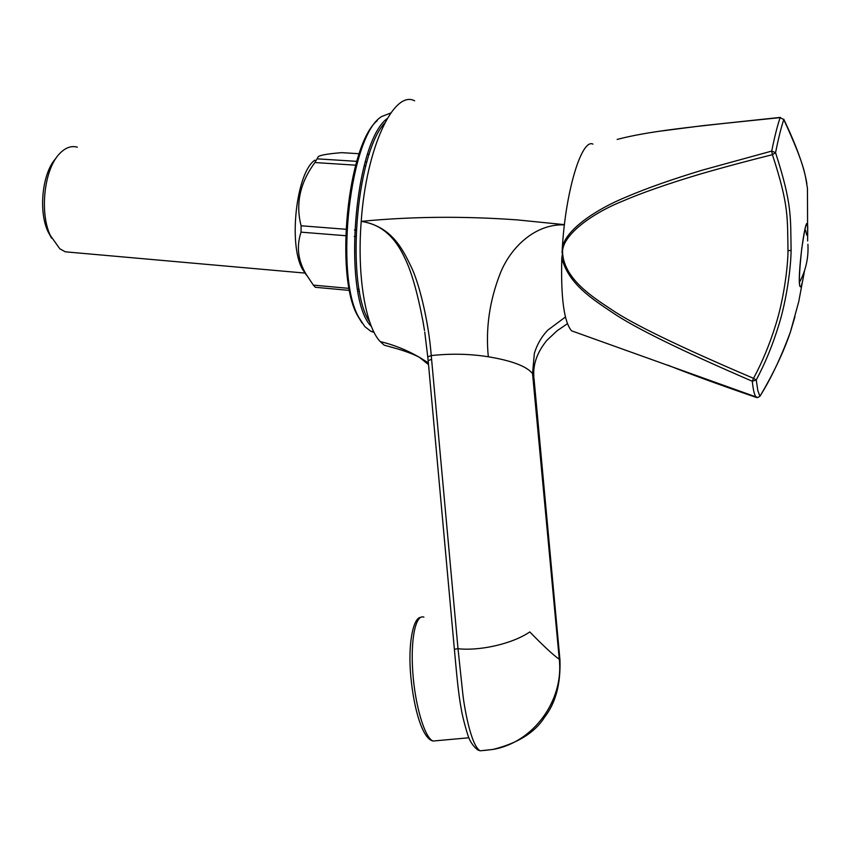 <?xml version="1.0" encoding="UTF-8"?>
<svg xmlns="http://www.w3.org/2000/svg" width="851" height="851" viewBox="0 0 851 851"><rect width="100%" height="100%" fill="white"/><g stroke="black" fill="none" stroke-linecap="round" stroke-linejoin="round"><path stroke-width="1.28" d="M414.639 100.833C393.917 89.546 366.27 147.531 361.218 221.366C411.235 216.494 463.231 216.005 517.206 219.888L564.436 224.653M424.5 330.507L422.968 321.306C417.277 291.765 411.118 270.469 404.48 257.417C397.747 243.163 385.716 224.781 361.218 221.366C391.183 226.249 402.268 248.396 410.81 266.044C418.979 282.181 428.596 320.997 431.244 355.58C450.785 353.431 469.816 353.835 488.314 356.782C511.962 360.696 526.716 366.313 532.556 373.6L559.288 659.27C564 700.575 533.141 742.721 492.878 749.454L483.815 750.497M564.404 224.887C535.673 223.579 510.738 246.875 500.25 273.384C489.506 300.797 485.527 328.592 488.314 356.782M424.745 332.081L427.755 356.899L431.244 355.58L458.008 648.707C477.709 651.058 510.855 644.76 529.801 631.942C543.438 645.952 553.267 655.057 559.288 659.27L559.937 659.642L533.992 378.301L532.556 373.6L534.354 353.388C537.066 344.442 541.534 336.698 547.789 330.145L565.436 316.998M458.008 648.707L462.87 694.448C464.103 705.66 470.688 745.582 480.134 750.805L477.156 749.646M393.875 347.836L384.173 345.155L380.206 341.581C393.705 344.772 406.746 349.995 419.32 357.25L428.468 364.611M361.218 221.366C356.877 275.83 365.579 326.327 380.206 341.581M71.601 252.385L65.336 251.822L59.825 248.811L50.23 235.312C39.369 212.059 44.316 168.924 59.602 153.648C65.325 147.659 71.239 145.5 77.335 147.17M51.592 238.195L47.89 231.44C38.221 210.686 42.401 172.54 55.9 158.371M592.956 144.127C581.807 138.287 565.734 190.209 562.351 247.46C565.851 229.515 596.243 209.229 626.421 196.921C646.366 188.379 671.684 179.455 702.373 170.136L771.708 151.084L775.559 152.659C792.377 204.868 790.43 216.931 791.1 250.343C790.962 267.905 786.398 300.786 778.856 324.859C772.591 345.208 765.06 363.579 756.241 379.971L753.518 378.333C679.215 346.644 631.665 323.561 610.837 309.104C591.509 296.403 564.277 278.639 562.575 252.885C561.32 235.918 591.105 213.803 622.209 201.315C641.952 192.794 667.727 183.784 699.533 174.285C724.456 166.998 753.433 159.382 772.41 154.691C789.207 206.027 787.292 217.899 788.005 250.779C787.898 268.044 783.409 300.414 775.931 324.114C769.73 344.123 762.262 362.207 753.518 378.333L752.295 381.248C680.64 350.304 633.995 327.38 612.337 312.477C592.498 299.073 568.713 284.308 561.798 258.076L562.575 252.885M807.642 240.993L807.45 188.135C804.94 175.497 806.727 169.54 783.792 119.587L780.144 117.629L783.792 119.587C781.175 127.331 778.431 138.362 775.559 152.659L772.41 154.691L771.708 151.084C774.644 136.607 777.452 125.459 780.144 117.629C687.97 127.001 647.696 131.373 617.156 139.436M562.351 247.46L562.054 252.843M576.233 332.486L571.542 330.816C564 321.848 560.756 297.605 561.798 258.076M667.673 365.09C688.321 373.419 717.861 384.205 756.294 397.438L757.837 397.577L760.071 396.013C770.719 379.184 780.814 357.888 790.377 332.124L794.962 316.668M756.911 397.257L755.571 396.428C754.156 393.949 753.061 388.886 752.295 381.248L756.241 379.971L757.826 390.62L759.932 396.258M384.748 122.969C355.293 154.744 345.634 287.649 369.685 321.88M314.913 160.148C296.456 171.998 288.17 244.269 302.413 269.118L306.456 275.181M349.208 288.393L313.338 285.117L315.338 287.287L349.612 290.425M356.75 161.35L317.04 158.839L314.913 162.552C300.02 182.678 295.414 203.751 301.094 225.77L301.031 232.153C296.244 246.673 297.988 260.789 306.264 274.501L313.338 285.117M365.813 165.817L364.175 165.711M355.654 165.168L314.913 162.552M366.877 161.988L365.249 161.881M369.249 154.35L367.621 154.244M359.186 153.733L341.762 152.659C328.901 153.68 321.104 154.956 318.391 156.488L317.04 158.839M355.878 236.525L354.239 236.387M345.623 235.706L301.031 232.153M356.133 230.068L354.495 229.94M345.868 229.27L301.094 225.77M359.165 289.297L357.548 289.149M359.537 291.34L357.931 291.191M377.259 120.651C347.516 144.84 334.475 275.926 357.633 315.753L362.037 322.997M390.769 112.992L381.833 116.459C350.261 134.096 334.092 275.075 358.792 317.349L364.866 326.646L370.898 331.326L374.078 332.369M387.205 118.534C353.484 143.138 342.187 298.839 371.419 326.518M431.595 359.356L428.106 360.622L427.83 357.08M458.008 648.696L454.381 649.27L428.181 360.824M492.878 749.454L480.134 750.805C474.198 749.114 469.465 739.785 469.241 738.615C468.38 738.019 462.348 717.053 461.274 708.989C457.976 692.033 456.008 666.227 454.381 649.27L454.381 649.292M804.493 270.735C802.206 284.989 800.578 289.797 799.61 285.159C797.515 272.203 806.301 209.059 807.737 226.44L807.62 240.801M791.1 250.343L788.005 250.779M800.887 279.628L800.259 280.883L799.429 279.713M804.493 231.259C805.163 229.557 805.631 229.664 805.918 231.589L806.705 235.067M423.904 617.156C415.799 613.741 410.363 638.75 412.799 672.354C415.128 705.904 424.819 738.115 433.095 741.03L436.808 740.689M559.937 659.695C560.798 683.981 555.618 703.245 544.374 717.478C534.811 732.658 517.621 743.317 492.793 749.465M384.173 345.155L397.172 348.782C406.118 351.442 413.501 354.261 419.32 357.25L428.308 362.834M47.89 231.44L50.23 235.312M567.447 323.688L557.065 330.773L546.789 340.453C537.141 352.314 532.832 364.441 533.864 376.844M65.336 251.822L305.488 273.128M571.542 330.816L757.837 397.577L760.049 396.109C773.516 373.376 783.622 352.048 790.377 332.124L798.749 301.626L804.557 270.544M799.6 283.957C799.025 279.171 799.738 267.32 801.759 248.407C804.45 231.142 805.971 223.536 806.333 225.589M806.865 183.699C804.333 167.69 796.632 146.181 783.739 119.172M780.441 117.385L703.096 125.629L660.27 131.139M807.907 244.248C808.652 257.055 806.099 269.267 800.259 280.883L799.472 281.755M420.596 617.369C413.331 617.741 407.65 643.579 410.831 676.736C413.98 709.851 422.649 739.04 433.095 741.03L468.89 737.774M302.413 269.118L306.264 274.501M357.633 315.753L358.792 317.349M373.706 331.613L370.898 331.326"/></g></svg>

